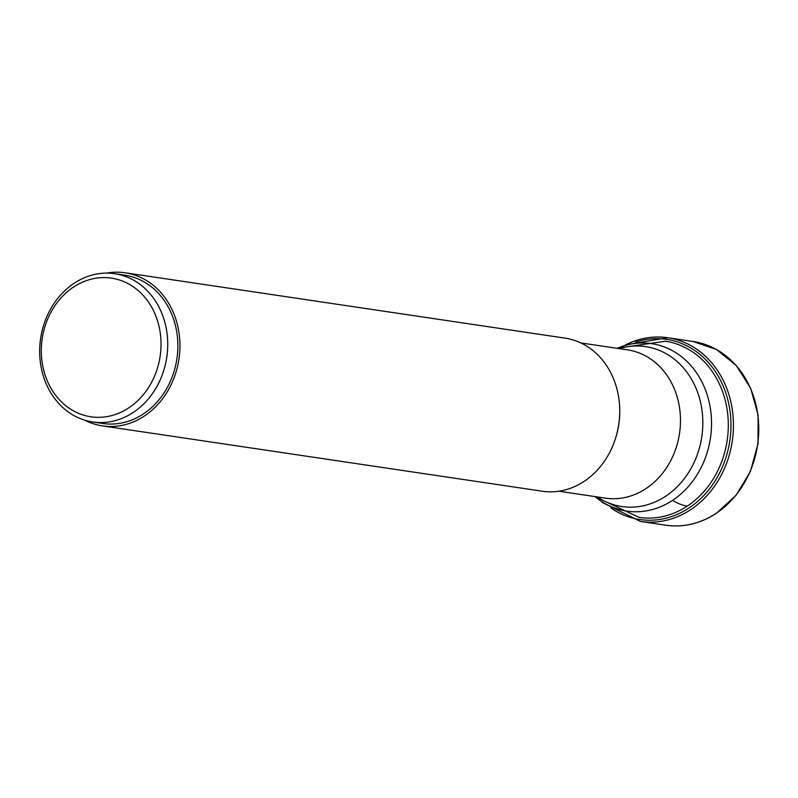 <?xml version="1.0" encoding="UTF-8"?>
<svg xmlns="http://www.w3.org/2000/svg" width="798" height="798" viewBox="0 0 798 798"><rect width="100%" height="100%" fill="white"/><g stroke="black" fill="none" stroke-linecap="round" stroke-linejoin="round"><path stroke-width="1.2" d="M125.206 272.786L564.994 338.113A77.396 65.845 98.4 0 1 618.969 399.349A77.396 65.845 98.4 0 1 584.046 481.423A77.396 65.845 98.4 0 1 542.251 491.219L102.463 425.893A77.396 65.845 -81.6 0 0 144.258 416.097A77.396 65.845 -81.6 0 0 179.181 334.023A77.396 65.845 -81.6 0 0 125.206 272.786A77.396 65.845 -81.6 0 0 106.723 273.106M84.867 420.217A77.396 65.845 -81.6 0 0 102.463 425.893M114.713 273.694L124.847 275.2A74.952 63.77 98.4 0 1 170.692 311.868A74.952 63.77 98.4 0 1 165.475 390.641A74.952 63.77 98.4 0 1 102.822 423.479L92.688 421.972A74.952 63.77 -81.6 0 0 133.166 412.486A74.952 63.77 -81.6 0 0 160.558 310.362A74.952 63.77 -81.6 0 0 114.713 273.694A74.952 63.77 -81.6 0 0 74.234 283.18A74.952 63.77 -81.6 0 0 46.853 385.304A74.952 63.77 -81.6 0 0 92.688 421.972M154.323 312.417A70.084 59.621 98.4 0 1 128.717 407.908A70.084 59.621 98.4 0 1 48.01 382.491A70.084 59.621 98.4 0 1 73.615 287.011A70.084 59.621 98.4 0 1 154.323 312.417M693.053 341.484A92.867 79.012 98.4 0 1 757.821 414.97A92.867 79.012 98.4 0 1 715.916 513.463A92.867 79.012 98.4 0 1 665.761 525.214C683.467 527.658 700.285 523.717 716.225 513.403L736.065 495.319L750.459 471.299L758.05 443.648L758.1 415.01L750.609 388.127L736.285 365.564L716.464 349.494L693.053 341.484L667.746 337.734A92.867 79.012 -81.6 0 0 625.901 344.696M601.941 502.271L640.455 521.453A92.867 79.012 -81.6 0 0 690.609 509.703A92.867 79.012 -81.6 0 0 732.524 411.219A92.867 79.012 -81.6 0 0 667.746 337.734L625.323 344.886M610.889 507.907A91.062 77.476 -81.6 0 0 688.963 508.007A91.062 77.476 -81.6 0 0 726.15 394.042A91.062 77.476 -81.6 0 0 635.517 342.093M594.849 496.565L639.138 517.403A89.057 75.77 -81.6 0 0 687.238 506.132A89.057 75.77 -81.6 0 0 727.427 411.688A89.057 75.77 -81.6 0 0 665.313 341.225L616.874 348.287M617.143 348.327A84.648 72.02 98.4 0 1 705.991 391.329A84.648 72.02 98.4 0 1 672.505 500.396A84.648 72.02 98.4 0 1 595.109 496.605M687.238 506.132A73.127 30.563 -123.4 0 1 672.505 500.396M597.293 496.935A80.837 68.778 -81.6 0 0 665.502 496.336A80.837 68.778 -81.6 0 0 665.562 496.296A80.837 68.778 -81.6 0 0 698.779 395.808A80.837 68.778 -81.6 0 0 619.328 348.646M580.854 342.931L627.457 349.853A74.952 63.77 98.4 0 1 679.736 409.165A74.952 63.77 98.4 0 1 645.911 488.655A74.952 63.77 98.4 0 1 645.861 488.685A74.952 63.77 98.4 0 1 605.433 498.142L558.829 491.219M614.56 441.234A74.952 63.77 -81.6 0 0 619.647 406.96M640.455 521.453L665.761 525.214"/></g></svg>
